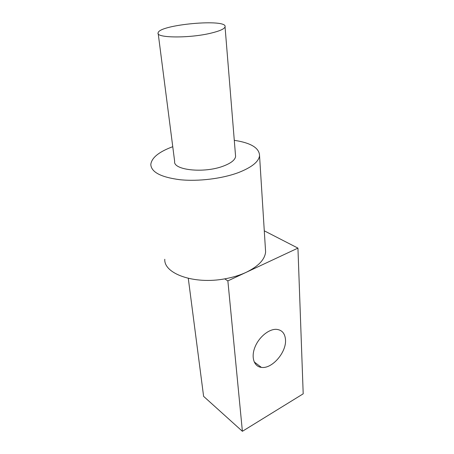 <?xml version="1.0" encoding="UTF-8"?>
<svg xmlns="http://www.w3.org/2000/svg" width="454" height="454" viewBox="0 0 454 454"><rect width="100%" height="100%" fill="white"/><g stroke="black" fill="none" stroke-linecap="round" stroke-linejoin="round"><path stroke-width="0.68" d="M211.031 33.136C189.528 38.431 155.518 38.045 158.117 32.892C158.843 24.595 227.982 18.342 225.053 26.888C224.361 28.954 219.685 31.037 211.031 33.136M235.478 155.024L235.598 156.437C235.098 159.99 230.972 163.224 223.215 166.147C203.988 173.536 172.849 170.097 174.642 161.34L158.219 33.692M172.758 146.699C158.974 151.789 151.653 157.714 150.802 164.467C151.227 172.151 160.943 177.236 179.954 179.716C198.256 181.611 221.972 178.717 238.288 172.645C251.595 167.458 258.684 161.823 259.552 155.733C259.393 148.004 250.966 142.868 234.287 140.326M265.403 248.673L265.607 251.874C264.915 259.467 258.474 266.271 246.289 272.275C239.911 275.243 232.72 277.439 224.707 278.864L227.868 280.895L297.943 248.111L264.279 230.819M164.779 259.274C163.792 273.677 193.989 284.641 224.707 278.864M285.498 339.711C286.599 352.242 272.008 369.17 261.391 367.382C254.075 366.605 250.914 357.429 254.881 347.35C258.752 337.271 268.791 328.951 276.344 329.337C281.923 329.859 284.97 333.321 285.498 339.711M188.285 278.347L203.608 396.353L242.391 431.3L303.198 393.822L297.943 248.111M242.391 431.3L227.868 280.895M235.598 156.437L225.053 26.888M265.607 251.874L259.552 155.733M254.172 361.912L261.391 367.382"/></g></svg>
